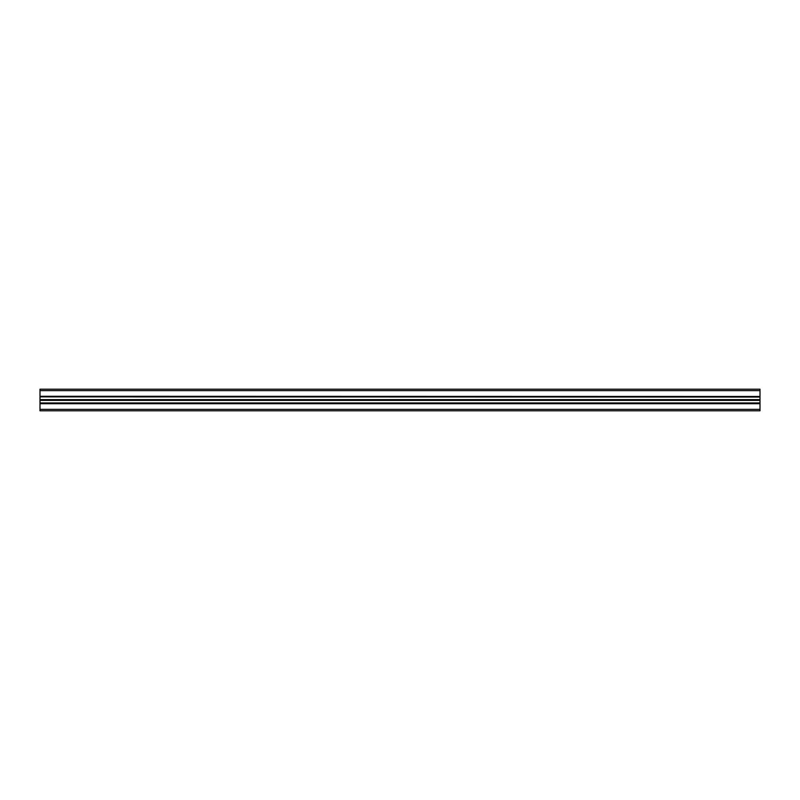 <?xml version="1.0" encoding="UTF-8"?>
<svg xmlns="http://www.w3.org/2000/svg" width="800" height="800" viewBox="0 0 800 800"><rect width="100%" height="100%" fill="white"/><g stroke="black" fill="none" stroke-linecap="round" stroke-linejoin="round"><path stroke-width="1.2" d="M40 409.36L40 410.8L760 410.8L760 409.36L40 409.36L40 402.95L760 402.95L40 403.13M40 400.38L40 402.95L760 402.95L760 400.38L40 400.38L760 400.28L760 396.87L40 396.87L760 397.05M760 399.62L40 399.62L40 400.28M40 399.62L40 397.05M40 396.47L760 396.47L40 396.29L40 396.87M40 396.29L40 389.2L760 389.2L760 390.64L40 390.64M760 396.29L760 390.64M40 403.53L760 403.13M760 403.53L760 409.36M40 400L760 400M760 389.2L40 389.2M760 403.71L40 403.71M40 399.72L760 399.72"/></g></svg>
